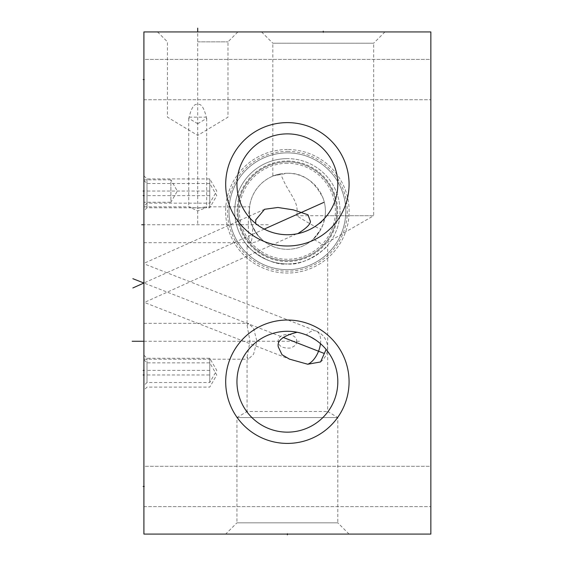 <?xml version="1.0" encoding="UTF-8"?>
<svg xmlns="http://www.w3.org/2000/svg" width="563" height="563" viewBox="0 0 563 563"><rect width="100%" height="100%" fill="white"/><g stroke="black" fill="none" stroke-linecap="round" stroke-linejoin="round"><path stroke-width="0.42" stroke-dasharray="2.81 2.11" d="M143.91 31.936L430.85 31.936L430.85 534.083L143.91 534.083L143.91 31.936M323.253 31.936L261.556 31.936L384.944 31.936L323.253 31.936L323.253 32.717L323.253 31.936M197.712 223.574L197.712 31.936L157.541 31.936L237.889 31.936L197.712 31.936L197.712 32.717M143.91 466.298L143.91 506.609L143.91 466.298L143.91 506.609L143.91 466.298L430.85 466.298L430.85 506.609L430.85 466.298L430.85 506.609L430.85 466.298L143.91 466.298M143.91 59.411L143.91 99.728L143.91 59.411L143.91 99.728L143.91 59.411L430.85 59.411L430.85 99.728L430.85 59.411L430.85 99.728L430.85 59.411L143.91 59.411M143.91 370.384L143.91 385.592L143.91 355.176L143.91 370.384L144.677 370.384M143.91 374.979L143.91 390.187L143.91 359.771L143.91 374.979L144.677 374.979M143.91 195.635L143.91 210.844L143.91 180.427L143.91 195.635L144.677 195.635M143.91 191.047L143.91 175.839L143.91 191.047L144.677 191.047L143.91 191.047M144.677 341.262L143.91 341.262L143.91 359.194L143.91 323.324L143.91 341.262L143.91 323.324L143.91 341.262L300.916 341.262M143.91 271.633L143.91 298.545L143.91 263.758L316.146 331.037A17.932 9.564 111.3 0 0 306.356 334.992L307.405 335.435M143.91 294.393L143.91 302.268L289.495 359.138M144.691 224.764L143.91 224.764C143.91 201.653 143.91 201.653 143.91 224.764C143.91 201.653 143.91 201.653 143.91 224.764C143.91 247.868 143.91 247.868 143.91 224.764C143.91 247.868 143.91 247.868 143.91 224.764L268.312 224.764M143.91 296.068L143.91 268.319L143.91 302.662L296.518 233.898M264.61 209.274L143.91 263.357L143.91 269.959M143.91 179.857L143.91 202.237L143.91 179.857L170.885 179.857L170.885 202.237L177.345 191.047L170.885 179.857L170.885 202.237L143.91 202.237M287.383 149.512A61.761 61.761 0 0 0 225.622 211.28A61.761 61.761 0 0 0 287.383 273.041A61.761 61.761 0 0 0 349.144 211.28A61.761 61.761 0 0 0 287.383 149.512A61.761 61.761 0 0 1 349.144 211.28A61.761 61.761 0 0 1 287.383 273.041A61.761 61.761 0 0 1 225.622 211.28A61.761 61.761 0 0 1 287.383 149.512M225.693 534.083L349.074 534.083L225.693 534.083L236.953 522.823L337.814 522.823L337.814 417.584L327.701 411.49L327.701 245.144C330.819 243.983 306.926 266.475 287.383 263.927C306.926 266.475 330.819 243.983 327.701 245.144M349.074 534.083L337.814 522.823L236.953 522.823L236.953 417.584L337.814 417.584L236.953 417.584L247.066 411.49L327.701 411.49L247.066 411.49L247.066 357.083L248.346 359.194L253.589 354.19L256.911 341.262L253.589 328.328L248.346 323.324L247.066 325.442L247.066 245.144C243.948 243.983 267.84 266.475 287.383 263.927C267.84 266.475 243.948 243.983 247.066 245.144M287.383 158.625A52.655 52.655 0 0 0 234.729 211.28A52.655 52.655 0 0 0 287.383 263.927A52.655 52.655 0 0 1 234.729 211.28A52.655 52.655 0 0 1 287.383 158.625A52.655 52.655 0 0 1 340.038 211.28A52.655 52.655 0 0 1 287.383 263.927A52.655 52.655 0 0 0 340.038 211.28A52.655 52.655 0 0 0 287.383 158.625M247.066 325.442L250.021 341.262L247.066 357.083M296.581 341.262C296.849 344.246 294.716 346.505 290.198 348.047C282.485 348.42 278.481 346.161 278.185 341.262C278.235 336.843 281.88 334.513 289.129 334.267C294.611 335.872 297.095 338.208 296.581 341.262M287.383 152.883A58.39 58.39 0 0 1 345.773 211.28A58.39 58.39 0 0 1 287.383 269.67A58.39 58.39 0 0 1 228.993 211.28A58.39 58.39 0 0 1 287.383 152.883A58.39 58.39 0 0 0 228.993 211.28A58.39 58.39 0 0 0 287.383 269.67A58.39 58.39 0 0 0 345.773 211.28A58.39 58.39 0 0 0 287.383 152.883M287.383 151.377A59.896 59.896 0 0 1 347.28 211.28A59.896 59.896 0 0 1 287.383 271.176A59.896 59.896 0 0 1 227.487 211.28A59.896 59.896 0 0 1 287.383 151.377M287.383 161.848A49.424 49.424 0 0 0 237.959 211.28A49.424 49.424 0 0 0 287.383 260.704A49.424 49.424 0 0 0 336.808 211.28A49.424 49.424 0 0 0 287.383 161.848A49.424 49.424 0 0 1 336.808 211.28A49.424 49.424 0 0 1 287.383 260.704A49.424 49.424 0 0 1 237.959 211.28A49.424 49.424 0 0 1 287.383 161.848M287.383 163.284A47.989 47.989 0 0 0 239.395 211.28A47.989 47.989 0 0 0 287.383 259.269A47.989 47.989 0 0 0 335.372 211.28A47.989 47.989 0 0 0 287.383 163.284M287.383 173.256A38.017 38.017 0 0 0 249.367 211.28A38.017 38.017 0 0 0 287.383 249.296A38.017 38.017 0 0 0 325.4 211.28A38.017 38.017 0 0 0 287.383 173.256C270.726 176.416 268.481 176.613 280.641 173.861A38.017 38.017 0 0 0 287.383 249.296A38.017 38.017 0 0 0 320.91 229.211L313.302 239.092L323.253 244.842L373.677 215.728L325.14 215.728C325.808 209.893 325.182 204.207 323.253 198.669C314.787 181.307 302.831 172.841 287.383 173.256M261.556 31.936L272.823 43.203L323.253 43.203L272.823 43.203L272.823 176.156L280.641 173.861C283.365 180.47 285.617 185.157 287.383 187.943C294.822 200.646 298.313 204.777 296.778 215.728C302.394 219.394 315.702 227.424 320.91 229.211C315.54 236.974 313.014 240.26 313.324 239.071C313.718 237.755 317.025 238.212 323.253 223.884L325.14 215.728M143.91 242.695L250.514 242.695A17.932 2.189 -90 0 0 252.681 226.812L251.837 224.764C247.389 212.976 250.5 201.624 249.416 209.232A17.932 2.189 90 0 0 248.325 224.764A17.932 2.189 -90 0 0 250.514 242.695A17.932 17.932 0 0 0 261.387 239.022L258.297 235.763L252.681 226.812C257.784 237.431 265.103 242.167 259.276 236.875C253.413 231.991 248.03 216.044 249.416 209.232L249.627 206.832L205.692 206.832L206.684 207.367L197.712 210.935L189.027 206.832L197.712 208.24L205.692 206.832M197.712 123.705L206.684 118.364L206.325 117.16C203.89 107.498 201.019 103.296 197.712 104.563C194.404 103.296 191.54 107.498 189.105 117.16L188.746 118.364L197.712 123.705M197.712 41.838L227.987 41.838L197.712 41.838M189.105 117.16L206.325 117.16M384.944 31.936L373.677 43.203L323.253 43.203L373.677 43.203L373.677 215.728L296.778 215.728M143.91 506.609L430.85 506.609L143.91 506.609M143.91 99.728L430.85 99.728L143.91 99.728M297.18 332.247A50.431 50.431 0 0 0 236.953 381.721A50.431 50.431 0 0 0 287.383 432.152A50.431 50.431 0 0 0 326.125 349.433L325.921 349.194M299.523 332.775L301.838 333.409M304.119 334.148L306.356 334.992M308.496 335.921L309.622 336.456M315.906 340.129L316.533 340.566M317.631 341.368L318.672 342.17M320.467 343.662L321.184 344.296M321.318 344.415L321.733 344.802M321.797 344.859L322.31 345.344M322.374 345.408L322.747 345.766M322.754 345.773L323.141 346.154M325.161 348.314L325.752 348.99M258.22 225.446L255.637 223.49A50.431 50.431 0 0 1 287.383 133.874A50.431 50.431 0 0 1 297.728 233.659L298.038 233.596M296.455 233.912L295.962 233.997M295.906 234.011L294.653 234.208M294.555 234.222L293.837 234.321M292.908 234.433L291.859 234.532M291.733 234.546L290.888 234.609M290.677 234.623L289.326 234.694M288.552 234.722L287.946 234.729M287.792 234.736L286.067 234.715M286.011 234.715L284.167 234.63M282.091 234.454L279.86 234.173M275.138 233.223L273.273 232.723M272.858 232.596L270.683 231.886M268.593 231.104L266.595 230.246M264.694 229.345L262.914 228.402M262.752 228.311L261.239 227.431M259.677 226.439L259.276 226.178M318.06 224.327L318.911 223.666M319.312 223.342L319.749 222.983M320.685 222.174L321.163 221.745M322.979 220.027L324.527 218.416M324.858 218.05L324.035 218.944M323.866 219.12L323.486 219.514M323.275 219.725L322.817 220.189M322.008 220.97L321.557 221.393M319.242 223.391L318.848 223.715M318.552 223.947A17.932 9.043 -114.1 0 1 317.089 225.059L317.089 225.059A17.932 17.932 0 0 0 325.154 217.719M146.999 370.384L146.999 382.509L146.999 358.265L146.999 370.384L209.767 370.384L209.767 358.265L209.767 382.509L209.767 370.384M146.999 374.979L146.999 362.853L146.999 374.979L209.767 374.979L209.767 362.853L209.767 374.979M146.999 195.635L146.999 207.761L146.999 183.517L146.999 195.635L209.767 195.635L209.767 183.517L209.767 207.761L209.767 195.635M146.999 191.047L146.999 178.921L146.999 191.047L209.767 191.047L209.767 178.921L209.767 191.047M287.383 533.316L287.383 534.083L287.383 533.316M144.677 486.453L143.91 486.453L144.677 486.453M144.677 79.573L143.91 79.573L144.677 79.573M264.216 229.099L143.91 283.013L283.273 337.448M143.91 455.178C143.91 479.796 143.91 479.796 143.91 455.178C143.91 430.554 143.91 430.554 143.91 455.178L143.91 450.259M143.91 463.645L143.91 456.818M143.91 452.715L143.91 453.539M143.91 482.723L143.91 494.201L143.91 482.723M143.91 512.344L143.91 516.714L143.91 512.344M143.91 519.452L143.91 507.974L143.91 519.452M143.91 505.391L143.91 516.869M143.91 379.138L143.91 390.616L143.91 379.138M143.91 192.623L143.91 181.145L143.91 192.623M143.91 51.071L143.91 60.635M143.91 50.114L143.91 49.157L143.91 50.114M143.91 54.892L143.91 59.678L143.91 54.892M287.383 161.011A50.269 50.269 0 0 1 337.645 211.28A50.269 50.269 0 0 1 287.383 261.542A50.269 50.269 0 0 1 237.114 211.28A50.269 50.269 0 0 1 287.383 161.011M320.474 343.662A17.932 9.564 -68.7 0 0 320.664 340.678A17.932 9.564 111.3 0 0 316.146 331.037A17.932 17.932 0 0 1 320.565 361.953M143.91 359.194L248.346 359.194M143.91 323.324L248.346 323.324M143.91 206.832L189.027 206.832M206.684 118.364L206.684 207.367M188.746 118.364L188.746 206.98M157.541 31.936L167.443 41.838L167.443 117.16L197.712 135.401L227.987 117.16L227.987 41.838L237.889 31.936M143.91 355.176L146.999 358.265L209.767 358.265L216.762 370.384L209.767 382.509L146.999 382.509L143.91 385.592M143.91 359.771L146.999 362.853L209.767 362.853L216.762 374.979L209.767 387.098L146.999 387.098L143.91 390.187M143.91 180.427L146.999 183.517L209.767 183.517L216.762 195.635L209.767 207.761L146.999 207.761L143.91 210.844M143.91 175.839L146.999 178.921L209.767 178.921L216.762 191.047L209.767 203.173L146.999 203.173L143.91 206.255"/><path stroke-width="0.84" d="M430.85 31.936L143.91 31.936L143.91 534.083L430.85 534.083L430.85 31.936M225.693 381.721A61.691 61.691 0 0 1 287.383 320.03A61.691 61.691 0 0 1 349.074 381.721A61.691 61.691 0 0 1 287.383 443.412A61.691 61.691 0 0 1 225.693 381.721M225.693 184.305A61.691 61.691 0 0 1 287.383 122.614A61.691 61.691 0 0 1 349.074 184.305A61.691 61.691 0 0 1 287.383 245.996A61.691 61.691 0 0 1 225.693 184.305M236.953 381.721A50.431 50.431 0 0 1 287.383 331.29A50.431 50.431 0 0 1 337.814 381.721A50.431 50.431 0 0 1 287.383 432.152A50.431 50.431 0 0 1 236.953 381.721M326.125 349.433L320.565 361.953L307.771 364.24L289.495 359.138L282.007 354.704L278.27 346.878C276.897 340.594 283.196 335.717 297.18 332.247L299.523 332.775M301.838 333.409L304.119 334.148M307.405 335.435L308.496 335.921M309.622 336.456L310.769 337.04M310.811 337.061L315.906 340.129M316.533 340.566L317.631 341.368M318.672 342.17L319.622 342.944M319.897 343.17L320.467 343.662M323.465 346.484L323.838 346.878M236.953 184.305A50.431 50.431 0 0 1 287.383 133.874A50.431 50.431 0 0 1 337.814 184.305A50.431 50.431 0 0 1 287.383 234.736A50.431 50.431 0 0 1 236.953 184.305M297.728 233.659L297.728 233.659C306.124 228.43 310.354 224.363 310.41 221.456L307.989 214.77L293.337 209.865L277.911 207.48L264.61 209.274L255.771 219.83L255.637 223.483M293.837 234.321L292.908 234.433M289.326 234.694L288.552 234.722M284.167 234.63L282.091 234.454M279.86 234.173L277.658 233.786M277.51 233.758L275.138 233.223M273.273 232.723L272.858 232.596M270.683 231.886L268.593 231.104M266.595 230.246L264.694 229.345M261.239 227.431L259.677 226.439M259.276 226.178L258.22 225.446M318.911 223.666L319.312 223.342M319.749 222.983L320.178 222.61M320.319 222.491L320.685 222.174M321.163 221.745L322.529 220.471M322.564 220.436L322.979 220.027M322.437 220.562L322.008 220.97M321.557 221.393L321.114 221.787M321.086 221.822L319.671 223.039M319.65 223.061L319.242 223.391M318.848 223.715L318.482 224.004M287.383 534.083L287.383 534.85L287.383 534.083M143.91 486.453L143.15 486.453L143.91 486.453M143.91 79.573L143.15 79.573L143.91 79.573M143.91 370.384L143.15 370.384M143.91 374.979L143.15 374.979M143.91 195.635L143.15 195.635M143.91 191.047L143.15 191.047L143.91 191.047M132.15 341.262L143.15 341.262M132.875 287.96L143.91 283.013L132.875 278.699M283.273 337.448L323.753 353.261M141.728 224.764L143.136 224.764M264.216 229.099L323.753 202.42M323.253 31.162L323.253 31.936L323.253 31.162M197.712 31.162L197.712 28.15M320.474 343.662A17.932 9.564 -68.7 0 1 307.771 364.24"/></g></svg>
